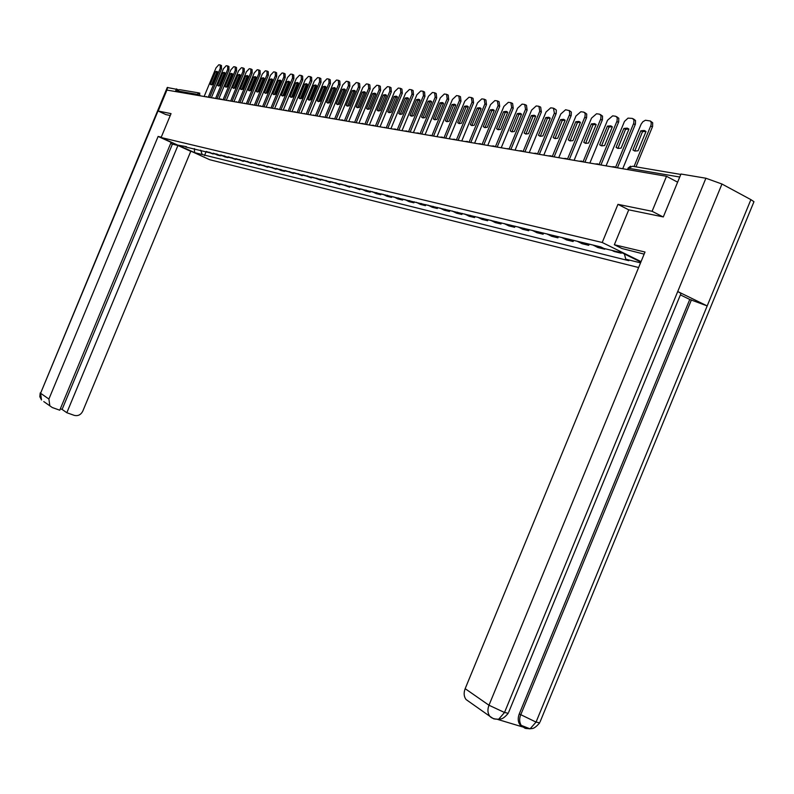 <?xml version="1.0" encoding="UTF-8"?>
<svg xmlns="http://www.w3.org/2000/svg" width="794" height="794" viewBox="0 0 794 794"><rect width="100%" height="100%" fill="white"/><g stroke="black" fill="none" stroke-linecap="round" stroke-linejoin="round"><path stroke-width="1.19" d="M662.95 216.851L652.102 211.283L666.523 176.288L166.919 90.069L158.195 111.031L171.038 113.631L161.103 137.531L209.666 159.703L638.624 267.528M652.102 211.283L617.95 204.346L602.219 242.488L161.103 137.531M677.619 182.183L666.523 176.288M158.195 111.031L165.946 114.624M176.457 91.717L176.814 90.853L179.553 89.643L198.778 92.898M206.331 151.485L213.09 153.996L209.388 152.22M213.427 153.192L213.09 153.996M213.606 153.242L217.318 155.029L220.444 155.783L216.722 153.996M220.782 154.979L220.444 155.783M221.01 155.029L224.742 156.835L227.928 157.609L224.186 155.803M228.275 156.785L227.928 157.609M228.553 156.855L235.56 159.465L231.788 157.639M235.907 158.641L235.56 159.465M236.245 158.721L243.341 161.351L239.54 159.515M243.689 160.517L243.341 161.351M244.076 160.616L251.261 163.276L247.44 161.43M251.609 162.442L251.261 163.276M252.065 162.552L259.34 165.241L255.489 163.375M259.698 164.398L259.34 165.241M260.204 164.517L267.578 167.246L263.697 165.36M267.935 166.393L267.578 167.246M268.511 166.532L275.984 169.291L272.074 167.385M276.342 168.417L275.984 169.291M276.987 168.576L280.907 170.482L284.55 171.365L280.619 169.459M284.917 170.492L284.55 171.365M285.622 170.67L293.294 173.499L289.334 171.564M293.661 172.616L293.294 173.499M294.445 172.804L302.216 175.663L298.226 173.717M302.583 174.769L302.216 175.663M303.437 174.978L311.327 177.876L307.298 175.911M311.695 176.973L311.327 177.876M312.628 177.201L320.617 180.139L316.568 178.154M320.994 179.226L320.617 180.139M322.007 179.474L330.106 182.441L326.026 180.446M330.493 181.528L330.106 182.441M331.584 181.786L339.802 184.803L335.693 182.779M340.189 183.871L339.802 184.803M341.36 184.158L349.707 187.205L345.569 185.171M350.094 186.262L349.707 187.205M351.355 186.57L359.821 189.667L355.652 187.612M360.218 188.714L359.821 189.667M361.568 189.041L365.756 191.106L370.163 192.178L365.965 190.103M370.56 191.215L370.163 192.178M372.009 191.572L376.227 193.657L380.733 194.748L376.495 192.654M381.13 193.776L380.733 194.748M382.688 194.153L386.936 196.257L391.541 197.378L387.274 195.264M391.948 196.396L391.541 197.378M393.606 196.793L397.883 198.917L402.588 200.058L398.3 197.934M403.005 199.066L402.588 200.058M404.771 199.493L409.079 201.636L413.892 202.807L409.575 200.664M414.309 201.805L413.892 202.807M416.195 202.262L420.542 204.425L425.465 205.626L421.108 203.453M425.892 204.604L425.465 205.626M427.887 205.09L432.264 207.274L437.305 208.504L432.919 206.311M437.732 207.472L437.305 208.504M439.856 207.988L444.273 210.192L449.434 211.452L445.007 209.239M449.861 210.41L449.434 211.452M452.114 210.956L456.56 213.179L461.85 214.469L457.394 212.226M462.287 213.417L461.85 214.469M464.679 213.993L469.155 216.246L474.574 217.556L470.078 215.303M475.011 216.494L474.574 217.556M477.541 217.109L482.047 219.382L487.605 220.732L483.08 218.449M488.052 219.65L487.605 220.732M490.732 220.295L495.277 222.588L500.964 223.977L496.409 221.675M501.421 222.886L500.964 223.977M504.25 223.571L508.825 225.883L514.661 227.302L510.066 224.98M515.117 226.201L514.661 227.302M518.115 226.925L522.73 229.268L528.715 230.717L524.09 228.364M529.181 229.605L528.715 230.717M532.337 230.369L536.982 232.731L543.126 234.22L538.461 231.848M543.602 233.089L543.126 234.22M546.937 233.893L551.622 236.284L557.924 237.823L553.229 235.421M558.4 236.672L557.924 237.823M561.914 237.525L566.638 239.937L573.119 241.515L568.375 239.083M573.596 240.344L573.119 241.515M577.307 241.247L582.062 243.689L588.711 245.306L583.947 242.855M589.208 244.125L588.711 245.306M593.118 245.068L597.912 247.539L604.74 249.207L599.936 246.726M604.949 248.701L604.74 249.207M611.985 250.408L614.189 251.5L621.216 253.207L619.002 252.115M621.424 252.7L621.216 253.207M200.674 150.116L202.202 154.522L194.609 152.647L178.273 145.183L186.481 146.682M640.867 262.08L622.218 252.889L603.897 248.453L600.8 246.934L185.756 146.999M640.55 262.844L625.791 259.201L624.392 253.971M202.202 154.522L628.818 260.69L625.791 259.201M641.056 261.623L602.219 242.488M628.729 209.844L617.95 204.346M206.202 151.446L204.495 155.564M194.609 152.647L194.381 148.587M210.291 84.184L215.482 71.678L216.901 71.361L217.685 71.986L212.484 84.521L211.105 84.829L210.291 84.184L211.561 84.789L216.752 72.304L217.675 71.956M221.437 65.565L221.506 68.999L209.685 97.454M208.256 97.205L220.236 68.383L220.226 64.959L218.807 64.771L216.057 67.818L204.137 96.491M215.482 71.678L216.752 72.304M217.606 85.315L222.846 72.701L224.285 72.383L225.089 73.018L219.839 85.663L218.439 85.98L217.606 85.315L218.886 85.941L224.126 73.326L225.069 72.988M227.868 66.031L228.93 66.547L228.95 70.001L217.02 98.714M215.581 98.466L227.67 69.376L227.65 65.922L226.201 65.723L223.412 68.8L211.383 97.741M222.846 72.701L224.126 73.326M225.059 86.477L230.349 73.743L231.808 73.425L232.632 74.06L227.332 86.834L225.903 87.151L225.059 86.477L226.35 87.102L231.63 74.378L232.612 74.031M235.441 67.014L236.503 67.53L236.533 71.023L224.494 100.004M223.045 99.756L235.242 70.388L235.153 66.885L233.734 66.706L230.905 69.812L218.767 99.022M230.349 73.743L231.63 74.378M170.74 141.937L180.734 146.493M161.242 137.173L158.125 136.439L171.117 142.364L59.758 410.2L52.295 407.54L43.779 401.585M60.334 408.791L62.101 409.426L172.407 144.131L170.71 143.357M172.407 144.131L177.935 145.481L190.758 151.336L82.755 411.193C80.819 414.865 77.971 416.255 74.219 415.351L66.825 412.721L177.935 145.481M191.999 151.634L190.758 151.336M158.125 136.439L48.9 399.045L49.833 405.853M167.812 87.4L40.583 393.258L167.266 87.499L178.074 89.603M62.101 409.426L66.825 412.721M165.827 114.574L170.253 115.517M176.516 88.868L175.405 91.538M644.142 254.12L622.02 248.532L614.348 244.741L645.006 252.026L465.165 688.676L488.975 705.241L705.906 178.233L680.974 174.025L663.308 216.931L628.739 209.824L614.348 244.741M705.906 178.233L721.964 184.019L677.729 291.527L681.004 293.403L680.736 294.068M523.127 727.076L520.13 724.952C517.916 721.964 517.628 718.292 519.256 713.945L689.758 299.457L707.186 305.918L750.896 199.631L721.964 184.019M750.896 199.631L753.963 201.706L753.526 202.778M519.256 713.945L536.049 722.093L707.186 305.918L677.729 291.527L504.508 712.496L498.632 719.275L493.749 718.878M497.957 719.513L522.521 726.907M469.294 701.807L466.038 699.514C463.865 696.527 463.577 692.914 465.165 688.676M689.758 299.457L680.398 294.892M691.415 299.894L520.685 714.918C519.077 718.927 519.365 722.6 521.559 725.944L524.933 728.197M530.154 728.803C531.652 728.128 533.409 730.202 539.682 722.828L536.049 722.093L530.074 728.832L525.31 728.376M232.652 87.658L237.992 74.805L239.48 74.477L240.324 75.132L234.964 88.025L233.515 88.333L232.652 87.658L233.942 88.293L239.282 75.44L240.294 75.093M243.153 68.016L244.215 68.542L244.264 72.065L232.106 101.324M230.647 101.066L242.964 71.42L242.924 67.897L241.416 67.698L238.547 70.835L226.29 100.322M237.992 74.805L239.282 75.44M240.383 88.868L245.773 75.887L247.291 75.559L248.155 76.224L242.746 89.236L241.267 89.553L240.383 88.868L241.694 89.504L247.083 76.532L248.125 76.174M251.013 69.038L252.075 69.564L252.145 73.117L239.867 102.664M238.399 102.406L250.835 72.482L250.775 68.919L249.237 68.721L246.329 71.877L233.962 101.642M245.773 75.887L247.083 76.532M248.274 90.089L253.713 76.998L255.261 76.661L256.134 77.326L250.676 90.466L249.177 90.784L248.274 90.089L249.584 90.734L255.023 77.633L256.105 77.276M259.023 70.08L260.095 70.606L260.164 74.199L247.778 104.024M246.299 103.776L258.854 73.554L258.705 69.941L257.206 69.753L254.259 72.939L241.773 102.992M253.713 76.998L255.023 77.633M256.313 91.34L261.802 78.12L263.38 77.792L264.273 78.457L258.765 91.727L257.226 92.044L256.313 91.34L257.633 91.985L263.122 78.765L264.233 78.407M267.191 71.142L268.263 71.668L268.352 75.301L255.847 105.423M254.358 105.165L267.022 74.646L266.943 71.013L265.335 70.805L262.338 74.021L249.743 104.361M261.802 78.12L263.122 78.765M264.501 92.62L270.049 79.261L271.657 78.934L272.57 79.608L267.002 93.007L265.444 93.325L264.501 92.62L265.841 93.275L271.379 79.916L272.531 79.559M275.518 72.224L276.59 72.76L276.699 76.422L264.065 106.843M262.566 106.575L275.359 75.767L275.26 72.095L273.622 71.877L270.585 75.122L257.861 105.771M270.049 79.261L271.379 79.916M272.858 93.92L278.466 80.432L280.103 80.105L281.026 80.79L275.409 94.317L273.821 94.635L272.858 93.92L274.208 94.575L279.806 81.097L280.987 80.73M284.014 73.326L285.086 73.862L285.205 77.574L272.451 108.282M270.943 108.024L283.865 76.909L283.746 73.197L282.078 72.979L278.992 76.254L266.139 107.2M278.466 80.432L279.806 81.097M281.384 95.25L287.041 81.623L288.718 81.296L289.661 81.99L283.994 95.657L282.366 95.975L281.384 95.25L282.743 95.905L288.391 82.288L289.612 81.921M292.678 74.457L293.75 74.993L293.889 78.735L281.007 109.761M279.488 109.503L292.529 78.07L292.4 74.318L290.693 74.09L287.567 77.405L274.595 108.649M287.041 81.623L288.391 82.288M290.088 96.6L295.795 82.844L297.502 82.507L298.465 83.211L292.738 97.017L291.08 97.334L290.088 96.6L291.448 97.265L297.154 83.519L298.415 83.142M301.512 75.609L302.593 76.145L302.742 79.926L289.741 111.269M288.202 111.001L301.383 79.251L301.144 75.45L299.497 75.231L296.311 78.576L283.21 110.138M295.795 82.844L297.154 83.519M298.961 97.98L304.727 84.085L306.474 83.747L307.457 84.462L301.67 98.406L299.983 98.724L298.961 97.98L300.331 98.655L306.097 84.76L307.397 84.382M310.533 76.78L311.615 77.316L311.784 81.147L298.643 112.808M297.095 112.54L310.404 80.462L310.246 76.631L308.469 76.403L305.233 79.767L292.003 111.656M304.727 84.085L306.097 84.76M308.012 99.389L313.838 85.345L315.625 85.018L316.627 85.732L310.782 99.826L309.055 100.143L308.012 99.389L309.402 100.074L315.218 86.04L316.568 85.653M319.744 77.981L320.816 78.517L321.004 82.387L307.735 114.376M306.176 114.108L319.625 81.693L319.347 77.812L317.63 77.584L314.345 80.988L300.976 113.205M313.838 85.345L315.218 86.04M317.263 100.828L323.148 86.645L324.964 86.308L325.987 87.032L320.081 101.275L318.325 101.592L317.263 100.828L318.652 101.523L324.538 87.33L325.927 86.953M329.143 79.201L330.215 79.747L330.423 83.658L317.014 115.974M315.446 115.706L329.034 82.953L328.825 79.043L326.979 78.805L323.634 82.239L310.136 114.793M323.148 86.645L324.538 87.33M326.701 102.297L332.646 87.965L334.502 87.628L335.554 88.362L329.579 102.754L327.793 103.071L326.701 102.297L328.101 102.992L334.046 88.66L335.485 88.273M338.74 80.452L339.812 80.998L340.04 84.948L326.493 117.611M324.915 117.333L338.641 84.243L338.313 80.273L336.517 80.035L333.133 83.509L319.486 116.4M332.646 87.965L334.046 88.66M336.338 103.806L342.353 89.305L344.249 88.978L345.311 89.722L339.286 104.262L337.45 104.58L336.338 103.806L337.758 104.5L343.762 90.02L345.251 89.633M348.536 81.722L349.618 82.268L349.856 86.268L336.17 119.279M334.582 119.011L348.447 85.563L348.109 81.544L346.273 81.306L342.819 84.809L329.034 118.048M342.353 89.305L343.762 90.02M346.184 105.334L352.258 90.685L354.203 90.347L355.285 91.112L349.201 105.8L347.325 106.128L346.184 105.334L347.613 106.039L353.677 91.399L355.216 91.012M358.551 83.033L359.632 83.578L359.89 87.618L346.065 120.986M344.457 120.708L358.471 86.903L358.104 82.834L356.228 82.596L352.725 86.129L338.79 119.735M352.258 90.685L353.677 91.399M356.248 106.902L362.392 92.094L364.377 91.757L365.478 92.521L359.325 107.379L357.409 107.706L356.248 106.902L357.687 107.617L363.821 92.819L365.409 92.422M368.783 84.362L369.855 84.908L370.143 88.997L356.169 122.733M354.551 122.455L368.714 88.273L368.317 84.164L366.401 83.916L362.838 87.489L348.764 121.452M362.392 92.094L363.821 92.819M366.53 108.5L372.733 93.533L374.768 93.196L375.899 93.97L369.676 108.986L367.721 109.314L366.53 108.5L367.979 109.225L374.173 94.258L375.82 93.871M379.234 85.722L380.316 86.268L380.624 90.407L366.491 124.509M364.863 124.231L379.175 89.672L378.758 85.514L376.803 85.266L373.18 88.868L358.948 123.209M372.733 93.533L374.173 94.258M377.041 110.138L383.313 95.002L385.388 94.665L386.549 95.449L380.257 110.634L378.252 110.962L377.041 110.138L378.5 110.862L384.762 95.737L386.46 95.349M389.923 87.112L391.005 87.668L391.333 91.856L377.051 126.335M375.403 126.047L389.884 91.112L389.556 86.923L387.432 86.645L383.75 90.288L369.359 125.005M383.313 95.002L384.762 95.737M387.79 111.815L394.132 96.501L396.256 96.173L397.437 96.967L391.075 112.321L389.03 112.649L387.79 111.815L389.259 112.55L395.591 97.245L397.347 96.858M400.861 88.541L401.933 89.087L402.29 93.325L387.839 128.201M386.182 127.913L400.821 92.58L400.345 88.313L398.3 88.055L394.549 91.737L380.008 126.841M394.132 96.501L395.591 97.245M398.777 113.522L405.188 98.039L407.362 97.702L408.573 98.506L402.141 114.048L400.047 114.366L398.777 113.522L400.255 114.267L406.667 98.793L408.483 98.396M412.036 90L413.108 90.546L413.495 94.833L398.886 130.107M397.218 129.819L412.017 94.079L411.51 89.762L409.416 89.494L405.595 93.216L390.896 128.727M405.188 98.039L406.667 98.793M410.022 115.269L416.503 99.607L418.736 99.28L419.966 100.094L413.456 115.805L411.322 116.132L410.022 115.269L411.51 116.023L417.991 100.372L419.867 99.975M423.47 91.489L424.552 92.035L424.949 96.372L410.18 132.052M408.493 131.764L423.46 95.608L423.063 91.27L420.78 90.973L416.9 94.734L402.032 130.643M416.503 99.607L417.991 100.372M421.525 117.065L428.085 101.225L430.368 100.888L431.628 101.711L425.048 117.611L422.855 117.929L421.525 117.065L423.023 117.82L429.574 101.989L431.529 101.592M435.181 93.007L436.253 93.563L436.68 97.95L421.743 134.047M420.046 133.759L435.181 97.176L434.606 92.759L432.412 92.481L428.462 96.282L413.426 132.608M428.085 101.225L429.574 101.989M433.296 118.892L439.936 102.863L442.278 102.535L443.558 103.369L436.899 119.457L434.655 119.775L433.296 118.892L434.804 119.656L441.434 103.637L443.459 103.25M447.161 94.575L448.223 95.121L448.689 99.568L433.574 136.092M431.857 135.794L447.171 98.784L446.565 94.317L444.322 94.02L440.303 97.87L425.088 134.623M439.936 102.863L441.434 103.637M445.355 120.767L452.064 104.55L454.466 104.222L455.776 105.066L449.037 121.343L446.744 121.661L445.355 120.767L446.873 121.542L453.582 105.334L455.667 104.947M459.428 96.173L460.49 96.719L460.977 101.225L445.682 138.176M443.965 137.878L459.458 100.431L458.813 95.905L456.52 95.608L452.411 99.488L437.018 136.687M452.064 104.55L453.582 105.334M457.701 122.693L464.49 106.277L466.951 105.949L468.291 106.803L461.473 123.278L459.121 123.596L457.701 122.693L459.23 123.477L466.018 107.071L468.182 106.684M471.993 97.801L473.045 98.357L473.561 102.912L458.098 140.32M456.352 140.022L472.033 102.118L471.358 97.533L468.996 97.225L464.818 101.156L449.245 138.791M464.49 106.277L466.018 107.071M470.346 124.658L477.214 108.044L479.735 107.716L481.104 108.589L474.207 125.263L471.795 125.581L470.346 124.658L471.884 125.452L478.752 108.847L480.995 108.46M484.856 99.478L485.918 100.034L486.464 104.649L470.802 142.513M469.056 142.215L484.916 103.845L484.201 99.19L481.789 98.883L477.531 102.853L461.771 140.955M477.214 108.044L478.752 108.847M485.015 127.655L491.804 110.664L494.126 110.287M498.046 101.205L499.098 101.751L499.684 106.426L483.834 144.766M492.846 109.532L490.255 109.86L483.298 126.673L484.787 127.606L487.268 127.298L494.245 110.416L492.846 109.532L493.928 110.098M482.067 144.458L498.126 105.612L497.362 100.898L494.89 100.58L490.553 104.6L474.604 143.168M483.298 126.673L484.856 127.477M490.255 109.86L491.804 110.664M498.314 129.73L505.183 112.53L507.594 112.153M511.574 102.962L512.616 103.518L513.232 108.252L497.183 147.069M506.284 111.388L503.614 111.716L496.578 128.747L498.096 129.69L500.647 129.382L507.713 112.282L506.284 111.388L507.406 111.974M495.406 146.761L511.664 107.428L510.86 102.654L508.329 102.327L503.892 106.386L487.754 145.441M496.578 128.747L498.146 129.551M503.614 111.716L505.183 112.53M511.941 131.864L518.899 114.445L521.4 114.078M525.429 104.768L526.472 105.324L527.117 110.118L510.879 149.431M520.06 113.294L517.321 113.621L510.195 130.861L511.753 131.824L514.363 131.516L521.519 114.207L520.06 113.294L521.221 113.909M509.083 149.123L525.539 109.284L524.695 104.451L522.095 104.113L517.579 108.222L501.232 147.763M510.195 130.861L511.773 131.685M517.321 113.621L518.899 114.445M525.926 134.047L532.963 116.41L535.553 116.043M539.652 106.624L540.684 107.18L541.369 112.043L524.923 151.853M534.193 115.259L531.375 115.577L524.159 133.035L525.747 134.017L528.437 133.7L535.682 116.172L534.193 115.259L535.394 115.884M523.107 151.545L539.781 111.2L538.888 106.287L536.218 105.939L531.613 110.098L515.068 150.155M524.159 133.035L525.747 133.868M531.375 115.577L532.963 116.41M540.267 136.29L547.394 118.425L550.083 118.058M554.242 108.53L556.336 110.088L556.177 113.512L539.334 154.344M548.694 117.264L545.796 117.572L538.481 135.268L540.119 136.26L542.878 135.953L550.212 118.187L548.694 117.264L549.934 117.919M537.508 154.026L554.391 113.155L553.448 108.173L550.708 107.825L546.004 112.033L529.251 152.597M538.481 135.268L540.089 136.102M545.796 117.572L547.394 118.425M554.986 138.593L562.202 120.49L565 120.132M569.219 110.485L571.333 112.053L571.184 115.527L554.123 156.894M563.571 119.318L560.584 119.636L553.19 137.56L554.857 138.563L557.696 138.255L565.12 120.261L563.571 119.318L564.862 120.003M551.264 156.061L552.267 156.577L569.725 114.167L569.377 110.634L565.586 109.751L560.782 114.008L543.811 155.118M553.19 137.56L554.808 138.404M560.584 119.636L562.202 120.49M570.092 140.945L577.407 122.604L580.315 122.266M584.602 112.49L586.736 114.078L586.597 117.601L569.318 159.515M578.856 121.432L575.779 121.74L568.286 139.903L569.993 140.925L572.911 140.627L580.434 122.385L578.856 121.432L580.186 122.147M567.462 159.177L584.97 116.718L585.228 113.542L583.739 112.103L580.851 111.736L575.948 116.043L558.748 157.688M568.286 139.903L569.913 140.756M575.779 121.74L577.407 122.604M585.615 143.377L593.019 124.787L596.036 124.45M600.393 114.544L602.547 116.152L602.428 119.725L584.91 162.204M594.547 123.606L591.381 123.914L583.779 142.315L585.535 143.357L588.533 143.059L596.165 124.579L594.547 123.606L595.927 124.35M583.054 161.847L600.79 118.832L601.038 115.616L599.49 114.147L596.532 113.77L591.52 118.127L574.102 160.338M583.779 142.315L585.426 143.188M591.381 123.914L593.019 124.787M601.554 145.858L609.058 127.02L612.204 126.703M616.62 116.668L618.804 118.286L618.695 121.899L600.939 164.973M610.675 125.839L607.41 126.137L599.708 144.796L601.505 145.848L604.591 145.56L612.323 126.822L610.675 125.839L612.105 126.613M599.073 164.596L617.037 121.006L617.275 117.75L615.687 116.252L612.64 115.855L607.519 120.271L589.863 163.058M599.708 144.796L601.366 145.669M607.41 126.137L609.058 127.02M617.911 148.418L616.075 147.347L623.876 128.43L627.25 128.132L628.927 129.124L621.097 148.131L617.911 148.418L625.543 129.323L628.808 129.005M633.304 118.842L635.508 120.49L635.408 124.142L617.414 167.822M615.549 167.415L633.741 123.239L633.969 119.934L632.322 118.405L628.014 118.137L624.491 121.403L606.07 165.857M616.075 147.347L617.742 148.23M623.876 128.43L625.543 129.323M634.773 151.049L642.485 131.685L645.889 131.387M650.455 121.085L652.678 122.742L652.599 126.454L635.964 166.839M644.291 130.494L640.818 130.782L632.907 149.967L634.783 151.049L638.068 150.771L646.008 131.496L644.291 130.494L645.83 131.338M634.049 166.522L651.08 125.005L651.239 122.594L650.355 120.996L645.433 120.241L642.862 121.74L641.115 124.192L622.724 168.735M632.907 149.967L634.585 150.86M640.818 130.782L642.485 131.685M200.981 95.955L196.942 94.307L176.814 90.853M199.681 95.727L199.741 93.057L196.942 94.307L196.575 95.191M600.86 247.291L594.031 245.644M584.86 243.421L578.221 241.813M569.288 239.649L562.817 238.081M554.123 235.967L547.83 234.448M539.354 232.394L533.221 230.905M524.973 228.91L518.998 227.461M510.949 225.516L505.123 224.097M497.282 222.201L491.595 220.821M483.943 218.965L478.405 217.625M470.941 215.819L465.532 214.509M458.247 212.742L452.967 211.462M445.861 209.745L440.7 208.494M433.762 206.807L428.73 205.596M421.942 203.949L417.029 202.758M410.399 201.15L405.595 199.989M399.114 198.421L394.419 197.279M388.087 195.751L383.502 194.639M377.309 193.141L372.823 192.049M366.768 190.58L362.372 189.518M356.446 188.079L352.159 187.037M346.363 185.637L342.154 184.615M336.477 183.245L332.368 182.243M326.81 180.903L322.781 179.93M317.342 178.61L313.402 177.648M308.072 176.357L304.211 175.424M298.991 174.164L295.209 173.241M290.098 172.01L286.386 171.107M281.374 169.896L277.731 169.013M272.828 167.822L269.265 166.958M264.442 165.797L260.948 164.944M256.234 163.802L252.8 162.969M248.175 161.847L244.81 161.033M240.264 159.931L236.969 159.137M232.513 158.056L229.277 157.272M224.9 156.21L221.725 155.445M217.437 154.403L214.311 153.649M210.102 152.627L207.045 151.882M206.45 96.898L204.207 96.511M213.794 98.158L211.522 97.771M228.89 100.769L226.568 100.372M236.652 102.108L234.309 101.701M244.562 103.468L242.2 103.061M252.631 104.868L250.239 104.451M269.255 107.736L266.814 107.309M304.568 113.83L302.018 113.383M313.858 115.428L311.278 114.981M323.347 117.065L320.736 116.619M333.043 118.743L330.393 118.286M342.948 120.45L342.422 119.944M353.062 122.197L350.353 121.73M363.404 123.983L362.858 123.457M373.984 125.809L373.418 125.273M384.802 127.675L381.993 127.189M395.859 129.581L395.273 129.035M407.183 131.536L406.578 130.98M418.766 133.531L418.14 132.975M430.626 135.585L427.678 135.069M442.774 137.68L442.119 137.104M455.21 139.823L454.535 139.238M467.964 142.027L467.269 141.431M481.025 144.28L480.31 143.674M494.424 146.592L493.679 145.977M508.16 148.964L504.954 148.409M522.244 151.396L521.469 150.761M536.714 153.887L535.91 153.242M551.552 156.448L550.728 155.793M566.797 159.078L565.953 158.413M582.468 161.787L581.585 161.103M598.557 164.566L597.654 163.872M615.102 167.415L614.169 166.71M627.975 169.638L628.54 168.259L627.379 169.539M679.733 177.032L628.54 168.259L632.471 166.254L680.805 174.432M220.236 68.383L221.506 68.999M227.67 69.376L228.95 70.001M235.242 70.388L236.533 71.023M40.216 392.911L39.819 396.702L41.506 399.978L40.583 393.258L48.9 399.045M498.632 719.275C500.18 718.63 502.155 720.515 508.259 713.24L504.508 712.496L488.975 705.241C487.347 709.578 487.635 713.26 489.829 716.297L492.449 718.054M681.004 293.403L508.696 712.188M753.963 201.706L540.109 721.806M527.008 728.604L525.291 728.306M495.694 719.126L493.739 718.808M242.964 71.42L244.264 72.065M250.835 72.482L252.145 73.117M258.854 73.554L260.164 74.199M267.022 74.646L268.352 75.301M275.359 75.767L276.699 76.422M283.865 76.909L285.205 77.574M292.529 78.07L293.889 78.735M301.383 79.251L302.742 79.926M310.404 80.462L311.784 81.147M319.625 81.693L321.004 82.387M329.034 82.953L330.423 83.658M338.641 84.243L340.04 84.948M348.447 85.563L349.856 86.268M358.471 86.903L359.89 87.618M368.714 88.273L370.143 88.997M379.175 89.672L380.624 90.407M389.884 91.112L391.333 91.856M400.821 92.58L402.29 93.325M412.017 94.079L413.495 94.833M423.46 95.608L424.949 96.372M435.181 97.176L436.68 97.95M447.171 98.784L448.689 99.568M459.458 100.431L460.977 101.225M472.033 102.118L473.561 102.912M484.916 103.845L486.464 104.649M498.126 105.612L499.684 106.426M511.664 107.428L513.232 108.252M525.539 109.284L527.117 110.118M539.781 111.2L541.369 112.043M554.391 113.155L555.989 114.008M569.387 115.16L570.995 116.023M584.781 117.224L586.409 118.098M600.592 119.348L602.239 120.231M616.849 121.522L618.496 122.415M633.543 123.765L635.21 124.668M650.723 126.057L652.4 126.98M207.284 97.037L206.271 96.55M214.618 98.307L213.606 97.821M222.092 99.597L221.079 99.111M220.911 99.022L218.975 99.052M229.714 100.907L228.692 100.421M237.475 102.247L236.453 101.761M245.396 103.617L244.363 103.121M253.465 105.007L252.423 104.51M261.692 106.426L260.65 105.93M260.462 105.83L258.447 105.87M270.079 107.875L269.047 107.369M278.644 109.354L277.602 108.847M277.394 108.748L275.349 108.788M287.378 110.862L286.336 110.356M286.118 110.247L284.053 110.287M296.291 112.401L295.249 111.894M295.021 111.785L292.946 111.825M305.392 113.969L304.34 113.463M314.682 115.577L313.63 115.061M324.17 117.214L323.118 116.698M333.857 118.882L332.805 118.366M343.762 120.589L342.71 120.073M342.442 119.944L340.269 119.993M353.876 122.336L352.824 121.819M364.218 124.122L363.166 123.606M362.888 123.467L360.665 123.507M374.788 125.948L373.736 125.422M373.448 125.283L371.215 125.333M385.606 127.814L384.544 127.288M396.663 129.72L395.611 129.194M395.303 129.045L393.02 129.094M407.977 131.675L406.925 131.149M406.607 130.99L404.305 131.04M419.56 133.67L418.507 133.144M418.17 132.975L415.848 133.035M431.41 135.714L430.368 135.188M443.548 137.809L442.506 137.283M442.149 137.104L439.777 137.163M455.984 139.962L454.942 139.436M454.575 139.248L452.183 139.297M468.728 142.156L467.686 141.63M467.299 141.431L464.887 141.491M481.789 144.409L480.747 143.883M480.35 143.684L477.909 143.744M495.168 146.721L494.136 146.195M493.719 145.987L491.268 146.046M508.904 149.093L507.872 148.567M522.978 151.515L521.966 150.999M521.509 150.771L518.998 150.83M537.439 154.016L536.426 153.49M535.95 153.252L533.419 153.321M550.778 155.803L548.217 155.872M567.502 159.207L566.509 158.691M566.003 158.423L563.412 158.492M583.153 161.907L582.171 161.39M581.645 161.113L579.024 161.192M599.242 164.676L598.269 164.169M597.713 163.882L595.073 163.961M615.777 167.534L614.814 167.028M614.238 166.73L611.569 166.809M209.874 152.517L206.817 151.773M217.209 154.294L214.092 153.54M224.672 156.1L221.496 155.326M232.285 157.946L229.049 157.162M240.036 159.822L236.741 159.018M247.936 161.738L244.572 160.924M255.996 163.683L252.571 162.859M264.213 165.678L260.72 164.824M272.59 167.703L269.027 166.839M281.136 169.777L277.493 168.894M289.85 171.881L286.138 170.988M298.752 174.045L294.961 173.122M307.834 176.238L303.963 175.305M317.104 178.481L313.154 177.528M326.562 180.774L322.533 179.801M336.229 183.116L332.12 182.124M346.105 185.508L341.906 184.496M356.198 187.95L351.901 186.918M366.51 190.451L362.124 189.389M377.051 193.002L372.565 191.92M387.829 195.612L383.244 194.5M398.856 198.282L394.161 197.15M410.141 201.021L405.337 199.85M421.674 203.81L416.761 202.619M433.494 206.678L428.462 205.457M445.583 209.606L440.432 208.356M457.979 212.603L452.699 211.323M470.663 215.68L465.254 214.37M483.675 218.826L478.127 217.487M497.004 222.052L491.317 220.682M510.671 225.367L504.845 223.958M524.685 228.761L518.71 227.312M539.076 232.245L532.943 230.756M553.835 235.818L547.542 234.299M569 239.49L562.529 237.932M584.563 243.262L577.923 241.654M600.562 247.142L593.743 245.485M630.585 166.174L627.945 168.219M220.444 65.058L221.496 65.574M530.074 728.832L520.13 724.952M498.553 719.304C494.473 719.225 491.565 718.223 489.829 716.297L466.038 699.514M239.48 74.477L239.977 74.725M247.291 75.559L247.807 75.817M255.261 76.661L255.787 76.919M263.38 77.792L263.916 78.05M271.657 78.934L272.213 79.211M280.103 80.105L280.679 80.383M288.718 81.296L289.304 81.584M297.502 82.507L298.107 82.804M306.474 83.747L307.099 84.055M315.625 85.018L316.27 85.335M324.964 86.308L325.629 86.635M334.502 87.628L335.187 87.965M344.249 88.978L344.953 89.325M354.203 90.347L354.928 90.715M364.377 91.757L365.121 92.134M374.768 93.196L375.542 93.593M385.388 94.665L386.192 95.072M396.256 96.173L397.079 96.59M407.362 97.702L408.225 98.138M418.736 99.28L419.619 99.726M430.368 100.888L431.281 101.354M442.278 102.535L443.221 103.022M454.466 104.222L455.438 104.729M466.951 105.949L467.964 106.475M479.735 107.716L480.787 108.262M627.25 128.132L628.729 128.936"/></g></svg>
